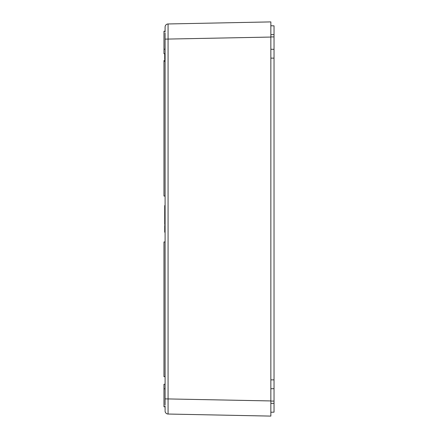<?xml version="1.0" encoding="UTF-8"?>
<svg xmlns="http://www.w3.org/2000/svg" width="438" height="438" viewBox="0 0 438 438"><rect width="100%" height="100%" fill="white"/><g stroke="black" fill="none" stroke-linecap="round" stroke-linejoin="round"><path stroke-width="0.66" d="M270.854 411.742L270.854 25.765L274.035 25.831L274.035 412.169L270.854 412.235L270.854 411.742M165.099 33.014L165.099 400.94M168.072 414.036L270.854 416.1L168.072 414.036A3.033 3.033 0 0 1 165.099 411.003A3.033 3.033 0 0 0 168.072 414.036L168.072 23.964A3.033 3.033 0 0 0 165.099 26.997L165.099 31.947M165.099 232.206L164.721 232.206L164.721 225.46L165.099 225.46M165.099 59.716L164.721 59.716L164.721 54.186L165.099 54.186M165.099 55.511L164.721 55.511M165.099 55.85L164.721 55.85M165.099 59.601L164.721 59.601M165.099 210.558L164.721 210.558L164.721 207.284L165.099 207.284M165.099 207.398L164.721 207.398M165.099 210.339L164.721 210.339M165.099 214.68L164.721 214.68L164.721 211.023L165.099 211.023M165.099 214.051L164.721 214.051M165.099 213.399L164.721 213.399M165.099 218.551L164.721 218.551L164.721 214.68M165.099 215.162L164.721 215.162M165.099 224.519L164.721 224.519L164.721 219.329L165.099 219.329M165.099 220.002L164.721 220.002M165.099 222.132L164.721 222.132M165.099 224.179L164.721 224.179M165.099 226.128L164.721 226.128M165.099 228.258L164.721 228.258M165.099 230.311L164.721 230.311M165.099 230.645L164.721 230.645M165.099 207.262L164.721 207.262L164.721 205.575L165.099 205.575M165.099 206.074L164.721 206.074M165.099 210.842L164.721 210.558M165.099 214.697L164.721 214.697M165.099 219.115L164.721 219.115L164.721 218.567L164.721 219.082L165.099 219.082M165.099 224.771L164.721 224.519M164.721 225.953L164.721 225.439L165.099 225.439M270.854 416.1L270.854 400.94L165.099 398.876L165.099 404.986M165.099 37.06L165.099 39.124L270.854 37.06L270.854 21.9L168.072 23.964M165.099 26.997L165.099 28.213M165.099 406.053L165.099 410.417M165.099 241.968L163.965 241.968L163.965 376.68L165.099 376.68M165.099 384.263L163.965 384.263L163.965 406.776L165.099 406.776M165.099 388.807L163.965 388.807M165.099 60.564L163.965 60.564L163.965 196.032L165.099 196.032M165.099 31.224L163.965 31.224L163.965 53.737L165.099 53.737M165.099 49.193L163.965 49.193M165.099 61.32L163.965 61.32M270.854 388.736L274.035 388.67M270.854 49.264L274.035 49.33M165.099 230.963L164.721 230.963M165.099 56.978L164.721 56.978M165.099 208.756L164.721 208.756M165.099 216.859L164.721 216.859M165.099 221.091L164.721 221.091M165.099 223.347L164.721 223.347M165.099 227.218L164.721 227.218M165.099 229.474L164.721 229.474M270.854 403.365L274.035 403.365M270.854 401.088L274.035 401.088M270.854 379.866L274.035 379.866M270.854 58.134L274.035 58.134M270.854 36.912L274.035 36.912M270.854 34.635L274.035 34.635"/></g></svg>
